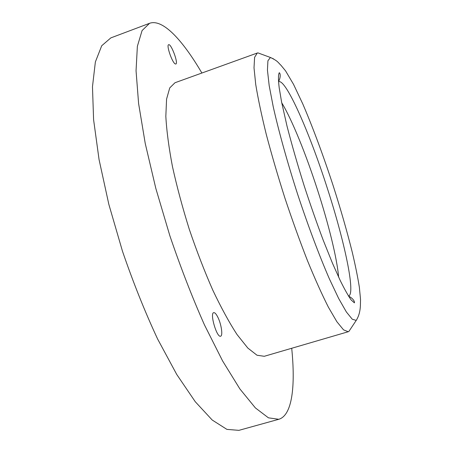 <?xml version="1.0" encoding="UTF-8"?>
<svg xmlns="http://www.w3.org/2000/svg" width="453" height="453" viewBox="0 0 453 453"><rect width="100%" height="100%" fill="white"/><g stroke="black" fill="none" stroke-linecap="round" stroke-linejoin="round"><path stroke-width="0.68" d="M291.709 348.272C295.537 386.069 292.293 415.35 278.776 419.291L268.442 417.83L255.373 407.904L239.886 388.934L222.61 360.956L204.416 324.807C192.163 297.145 180.645 267.463 169.858 235.758L155.832 188.454L145.237 143.459L138.601 103.539L136.053 70.753L137.367 46.308L142.072 30.578L149.552 23.307C162.791 18.516 182.684 40.243 201.885 73.024M217.717 316.958C216.143 313.889 214.807 312.457 213.708 312.661C209.597 313.199 216.862 337.989 220.617 336.188C223.119 335.798 221.262 323.759 217.717 316.958M175.334 63.952L175.832 64.009C178.618 63.488 171.121 43.358 168.641 44.722C166.081 45.062 172.344 63.046 175.334 63.952M350.633 328.799L348.878 331.443L348.221 331.743L264.269 356.296L256.987 355.226L247.819 348.051L237.061 334.574C229.229 322.542 221.132 307.706 212.763 290.073C204.45 271.143 196.636 250.917 189.326 229.405C182.536 207.717 176.919 186.778 172.463 166.585C168.822 147.412 166.613 130.657 165.832 116.319L166.574 99.094L169.745 87.893L174.994 82.735L257.264 53.035L257.972 52.893L260.951 53.992M278.776 419.291L238.907 430.35L226.919 429.387L212.231 420.044L195.266 401.726L176.732 374.45L157.616 339.014C144.932 311.823 133.216 282.553 122.474 251.217L108.839 204.348L99.065 159.598L93.595 119.705L92.474 86.749L95.368 61.948L101.721 45.742L110.832 37.893L149.552 23.307M349.331 296.568L349.495 297.61M348.221 331.743L343.538 329.852L336.89 321.743L328.425 307.247C321.97 294.501 314.982 278.963 307.462 260.634C299.812 241.036 292.304 220.22 284.948 198.199C277.899 176.075 271.681 154.841 266.302 134.496C261.562 115.26 258.04 98.595 255.73 84.496L254.014 67.797L254.603 57.321L257.264 53.035M278.431 79.853L278.912 80.787M281.738 102.803C291.913 119.439 306.098 154.518 317.553 190.045C328.567 224.054 337.094 258.516 338.623 277.123M348.878 331.443L356.222 320.401L352.27 319.223L346.358 311.953L338.629 298.408L329.376 278.844C319.269 255.583 308.085 225.837 297.576 194.077C287.327 162.231 278.816 131.613 273.255 106.874L269.184 85.611L267.44 70.113L267.921 60.759L270.424 57.48L273.64 58.941M278.55 81.727C285.752 78.363 309.388 132.327 326.964 187.157C344.297 240.294 356.041 294.552 348.482 296.024M356.222 320.401C358.821 316.313 360.226 311.188 360.418 305.033L360.526 299.365L359.348 287.174C357.751 277.14 355.395 265.532 352.292 252.355C347.083 231.466 340.679 209.161 333.08 185.43C323.329 155.685 312.78 127.214 302.83 104.037L293.533 84.343L285.588 70.9L281.013 65.34C277.791 62.316 278.238 61.206 270.424 57.48L257.972 52.893M348.589 296.188C352.406 297.87 354.937 301.347 354.405 302.859L351.143 299.948C348.074 295.52 344.427 289.025 340.203 280.464L332.496 263.278L323.227 240.22C316.772 223.012 310.447 204.949 304.252 186.024C297.576 164.733 291.834 144.773 287.021 126.144L281.607 102.118L279.207 87.888C278.182 79.473 278.21 74.417 279.297 72.718C280.6 73.584 280.656 77.831 278.533 81.529"/></g></svg>
